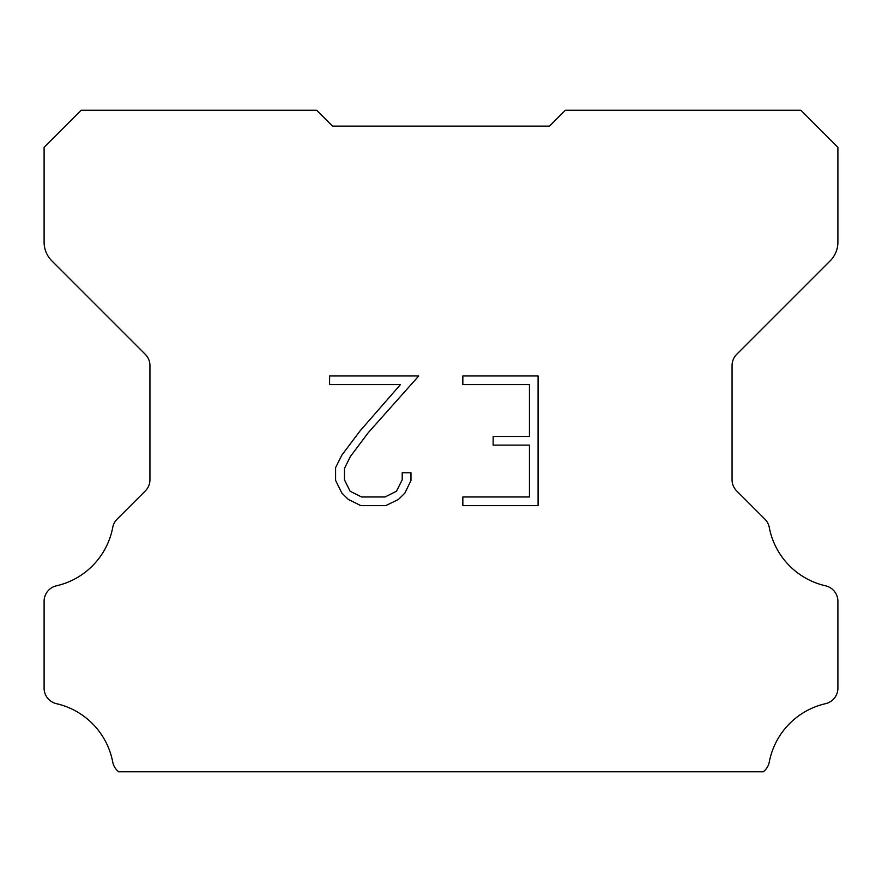 <?xml version="1.0" encoding="UTF-8"?>
<svg xmlns="http://www.w3.org/2000/svg" width="882" height="882" viewBox="0 0 882 882"><rect width="100%" height="100%" fill="white"/><g stroke="black" fill="none" stroke-linecap="round" stroke-linejoin="round"><path stroke-width="1.32" d="M529.443 496.985L529.443 445.123L493.148 445.123L493.148 436.48L529.443 436.48L529.443 384.618L462.841 384.618L462.841 375.975L538.086 375.975L538.086 505.629L462.841 505.629L462.841 496.985L529.443 496.985M410.979 472.752L410.979 480.525L404.816 493.181L398.399 499.477L385.743 505.629L360.837 505.629L348.258 499.377L341.841 493.049L335.601 480.392L335.601 467.559L341.841 455.156L360.165 430.769L400.428 384.618L329.603 384.618L329.603 375.975L418.741 375.975L368.268 432.676L350.286 456.644L344.465 468.463L344.465 479.852L350.121 491.252L361.598 496.985L385.059 496.985L396.459 491.23L402.203 479.852L402.203 472.752L410.979 472.752M321.93 115.542L332.514 126.126L549.486 126.126L565.362 110.25L800.856 110.25L837.9 147.294L837.9 242.175A26.46 26.46 0 0 1 830.149 260.885L736.713 354.321A15.876 15.876 0 0 0 732.06 365.545L732.06 479.731A15.876 15.876 0 0 0 736.713 490.965L764.892 519.145A15.876 15.876 0 0 1 769.269 527.414A74.088 74.088 0 0 0 825.563 585.813A15.876 15.876 0 0 1 837.9 601.281L837.9 688.203A15.876 15.876 0 0 1 825.563 703.671A74.088 74.088 0 0 0 769.269 762.07A15.876 15.876 0 0 1 764.892 770.339L763.481 771.75L118.519 771.75L117.108 770.339A15.876 15.876 0 0 1 112.731 762.07A74.088 74.088 0 0 0 56.437 703.671A15.876 15.876 0 0 1 44.1 688.203L44.1 601.281A15.876 15.876 0 0 1 56.437 585.813A74.088 74.088 0 0 0 112.731 527.414A15.876 15.876 0 0 1 117.108 519.145L145.287 490.965A15.876 15.876 0 0 0 149.94 479.731L149.94 365.545A15.876 15.876 0 0 0 145.287 354.321L51.851 260.885A26.46 26.46 0 0 1 44.1 242.175L44.1 147.294L81.144 110.25L316.638 110.25L332.514 126.126L549.486 126.126L560.07 115.542M332.514 126.126L549.486 126.126L332.514 126.126"/></g></svg>
